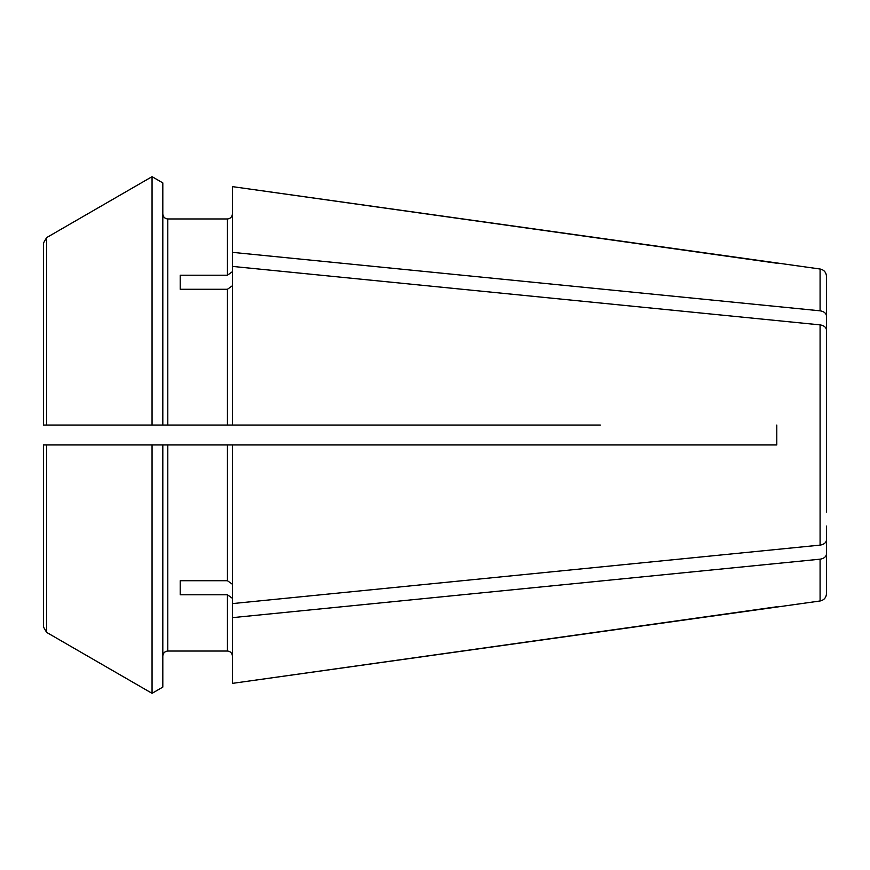 <?xml version="1.0" encoding="UTF-8"?>
<svg xmlns="http://www.w3.org/2000/svg" width="870" height="870" viewBox="0 0 870 870"><rect width="100%" height="100%" fill="white"/><g stroke="black" fill="none" stroke-linecap="round" stroke-linejoin="round"><path stroke-width="1.3" d="M180.21 275.214L180.21 289.275L180.21 275.214L227.44 275.214L232.41 271.69M46.61 425.06L53.44 425.06L43.5 425.06L43.5 243.002L43.5 425.06L43.5 243.002L46.61 237.619A533047.271 533047.271 150 0 1 152.054 176.675L152.054 425.06L46.61 425.06L46.61 237.619A533047.271 533047.271 150 0 1 152.054 176.675L162.81 182.896L162.81 425.06L167.79 425.06L167.79 218.968C164.811 218.631 163.158 216.967 162.81 213.998C163.158 216.967 164.811 218.631 167.79 218.968L227.44 218.968C230.409 218.631 232.072 216.967 232.41 213.998C232.072 216.967 230.409 218.631 227.44 218.968L227.44 275.214M167.79 425.06L232.41 425.06L232.41 266.405L820.084 324.88C823.999 325.521 826.141 327.272 826.5 330.111L826.5 512.038M180.21 289.275L227.44 289.275L227.44 425.06M820.084 269.015L232.41 186.626L232.41 252.343L820.084 310.818L820.084 269.015C824.01 269.852 826.152 272.31 826.5 276.399L826.5 343.9M600.3 444.94L776.79 444.94L776.79 425.06L776.79 444.94L232.41 444.94L232.41 603.595L820.084 545.12C823.999 544.479 826.141 542.728 826.5 539.889M600.3 425.06L232.41 425.06M826.5 357.962L826.5 330.111M167.79 651.032L227.44 651.032C230.409 651.369 232.072 653.033 232.41 656.002C232.072 653.033 230.409 651.369 227.44 651.032L167.79 651.032C164.811 651.369 163.158 653.033 162.81 656.002C163.158 653.033 164.811 651.369 167.79 651.032L167.79 444.94L152.054 444.94L162.81 444.94L162.81 687.104L152.054 693.325A525708.603 525708.603 0 0 1 46.61 632.381L46.61 444.94L152.054 444.94L152.054 693.325A525708.603 525708.603 0 0 1 46.61 632.381L43.5 626.998L43.5 444.94L43.5 626.998M232.41 598.31L227.44 594.786L227.44 651.032M46.61 444.94L43.5 444.94L43.5 512.669M43.5 444.94L53.44 444.94L43.5 444.94M152.054 425.06L162.81 425.06L152.054 425.06M162.81 687.104L152.054 693.325M152.054 176.675L162.81 182.896M826.5 526.1L826.5 593.601C826.152 597.69 824.01 600.148 820.084 600.985L232.41 683.374L776.79 606.781M826.5 553.951C826.141 556.789 823.999 558.54 820.084 559.182L232.41 617.656L232.41 603.595M227.44 594.786L180.21 594.786L180.21 580.725L227.44 580.725L232.41 584.248M180.21 594.786L180.21 580.725M826.5 316.049C826.141 313.211 823.999 311.46 820.084 310.818L776.79 306.501M167.79 444.94L232.41 444.94M232.41 285.751L227.44 289.275M776.79 263.218L232.41 186.626M232.41 617.656L232.41 683.374M232.41 252.343L232.41 266.405M820.084 600.985L820.084 559.182L776.79 563.499M227.44 444.94L227.44 580.725M820.084 324.88L820.084 545.12"/></g></svg>
